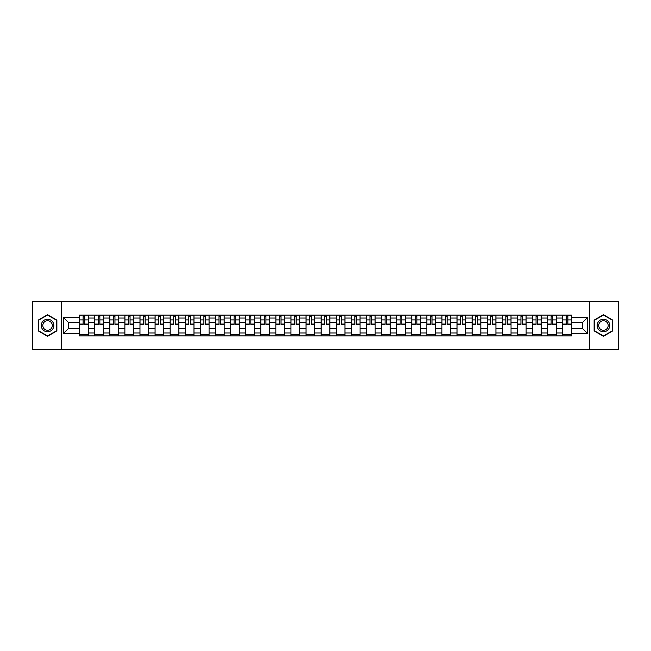 <?xml version="1.0" encoding="UTF-8"?>
<svg xmlns="http://www.w3.org/2000/svg" width="651" height="651" viewBox="0 0 651 651"><rect width="100%" height="100%" fill="white"/><g stroke="black" fill="none" stroke-linecap="round" stroke-linejoin="round"><path stroke-width="0.98" d="M589.611 349.693L618.45 349.693L618.45 301.307L32.55 301.307L32.55 349.693L589.611 349.693L589.611 301.307M94.68 335.9L94.68 318.046L88.292 318.046L88.292 335.9M88.292 318.046L88.292 315.1M94.68 318.046L94.68 315.1M103.395 315.1L103.395 335.9M109.783 335.9L109.783 315.1M118.49 315.1L118.49 335.9M124.878 335.9L124.878 315.1M133.585 315.1L133.585 335.9M139.973 335.9L139.973 315.1M148.688 315.1L148.688 335.9M155.068 335.9L155.068 315.1M163.783 315.1L163.783 335.9M170.171 335.9L170.171 315.1M178.879 315.1L178.879 335.9M185.266 335.9L185.266 315.1M193.974 315.1L193.974 335.9M200.362 335.9L200.362 315.1M209.077 315.1L209.077 335.9M215.465 335.9L215.465 315.1M224.172 315.1L224.172 335.9M230.56 335.9L230.56 315.1M239.267 315.1L239.267 335.9M245.655 335.9L245.655 315.1M254.37 315.1L254.37 335.9M260.758 335.9L260.758 315.1M269.465 315.1L269.465 335.9M275.853 335.9L275.853 315.1M284.56 315.1L284.56 335.9M290.948 335.9L290.948 315.1M299.663 315.1L299.663 335.9M306.051 335.9L306.051 315.1M314.759 315.1L314.759 335.9M321.146 335.9L321.146 315.1M329.854 315.1L329.854 335.9M336.241 335.9L336.241 315.1M344.949 315.1L344.949 335.9M351.337 335.9L351.337 315.1M360.052 315.1L360.052 335.9M366.44 335.9L366.44 315.1M375.147 315.1L375.147 335.9M381.535 335.9L381.535 315.1M390.242 315.1L390.242 335.9M396.63 335.9L396.63 315.1M405.345 315.1L405.345 335.9M411.733 335.9L411.733 315.1M420.44 315.1L420.44 335.9M426.828 335.9L426.828 315.1M435.535 315.1L435.535 335.9M441.923 335.9L441.923 315.1M450.638 315.1L450.638 335.9M457.026 335.9L457.026 315.1M465.734 315.1L465.734 335.9M472.121 335.9L472.121 315.1M480.829 315.1L480.829 335.9M487.217 335.9L487.217 315.1M495.932 315.1L495.932 335.9M502.312 335.9L502.312 315.1M511.027 315.1L511.027 335.9M517.415 335.9L517.415 315.1M526.122 315.1L526.122 335.9M532.51 335.9L532.51 315.1M541.217 315.1L541.217 335.9M547.605 335.9L547.605 315.1M556.32 315.1L556.32 335.9M562.708 335.9L562.708 315.1M562.708 328.503L556.32 328.503M547.605 328.503L541.217 328.503M532.51 328.503L526.122 328.503M517.415 328.503L511.027 328.503M502.312 328.503L495.932 328.503M487.217 328.503L480.829 328.503M472.121 328.503L465.734 328.503M457.026 328.503L450.638 328.503M441.923 328.503L435.535 328.503M426.828 328.503L420.44 328.503M411.733 328.503L405.345 328.503M396.63 328.503L390.242 328.503M381.535 328.503L375.147 328.503M366.44 328.503L360.052 328.503M351.337 328.503L344.949 328.503M336.241 328.503L329.854 328.503M321.146 328.503L314.759 328.503M306.051 328.503L299.663 328.503M290.948 328.503L284.56 328.503M275.853 328.503L269.465 328.503M260.758 328.503L254.37 328.503M245.655 328.503L239.267 328.503M230.56 328.503L224.172 328.503M215.465 328.503L209.077 328.503M200.362 328.503L193.974 328.503M185.266 328.503L178.879 328.503M170.171 328.503L163.783 328.503M155.068 328.503L148.688 328.503M139.973 328.503L133.585 328.503M124.878 328.503L118.49 328.503M109.783 328.503L103.395 328.503M94.68 328.503L88.292 328.503M562.708 322.497L556.32 322.497M547.605 322.497L541.217 322.497M532.51 322.497L526.122 322.497M517.415 322.497L511.027 322.497M502.312 322.497L495.932 322.497M487.217 322.497L480.829 322.497M472.121 322.497L465.734 322.497M457.026 322.497L450.638 322.497M441.923 322.497L435.535 322.497M426.828 322.497L420.44 322.497M411.733 322.497L405.345 322.497M396.63 322.497L390.242 322.497M381.535 322.497L375.147 322.497M366.44 322.497L360.052 322.497M351.337 322.497L344.949 322.497M336.241 322.497L329.854 322.497M321.146 322.497L314.759 322.497M306.051 322.497L299.663 322.497M290.948 322.497L284.56 322.497M275.853 322.497L269.465 322.497M260.758 322.497L254.37 322.497M245.655 322.497L239.267 322.497M230.56 322.497L224.172 322.497M215.465 322.497L209.077 322.497M200.362 322.497L193.974 322.497M185.266 322.497L178.879 322.497M170.171 322.497L163.783 322.497M155.068 322.497L148.688 322.497M139.973 322.497L133.585 322.497M124.878 322.497L118.49 322.497M109.783 322.497L103.395 322.497M94.68 322.497L88.292 322.497M68.453 328.503L79.585 328.503L79.585 322.497L68.453 322.497L68.453 328.503L63.326 333.629L63.326 317.371L79.585 317.371L79.585 322.497M571.415 322.497L571.415 328.503L582.547 328.503L582.547 322.497L571.415 322.497L571.415 315.1L79.585 315.1L79.585 317.371M571.415 317.371L587.674 317.371L587.674 333.629L571.415 333.629L571.415 328.503M79.585 328.503L79.585 335.9L571.415 335.9L571.415 333.629M79.585 333.629L63.326 333.629M61.389 349.693L61.389 301.307M56.889 320.105L47.547 314.718L38.214 320.105L38.214 330.895L47.547 336.282L56.889 330.895L56.889 320.105M612.786 320.105L603.453 314.718L594.111 320.105L594.111 330.895L603.453 336.282L612.786 330.895L612.786 320.105M88.292 334.451L79.585 334.451M83.116 316.549L84.76 316.549M103.395 334.451L94.68 334.451M98.211 316.549L99.863 316.549M118.49 334.451L109.783 334.451M113.315 316.549L114.958 316.549M133.585 334.451L124.878 334.451M128.41 316.549L130.054 316.549M148.688 334.451L139.973 334.451M143.505 316.549L145.149 316.549M163.783 334.451L155.068 334.451M158.608 316.549L160.252 316.549M178.879 334.451L170.171 334.451M173.703 316.549L175.347 316.549M193.974 334.451L185.266 334.451M188.798 316.549L190.442 316.549M209.077 334.451L200.362 334.451M203.893 316.549L205.545 316.549M224.172 334.451L215.465 334.451M218.996 316.549L220.64 316.549M239.267 334.451L230.56 334.451M234.091 316.549L235.735 316.549M254.37 334.451L245.655 334.451M249.187 316.549L250.838 316.549M269.465 334.451L260.758 334.451M264.29 316.549L265.933 316.549M284.56 334.451L275.853 334.451M279.385 316.549L281.029 316.549M299.663 334.451L290.948 334.451M294.48 316.549L296.124 316.549M314.759 334.451L306.051 334.451M309.583 316.549L311.227 316.549M329.854 334.451L321.146 334.451M324.678 316.549L326.322 316.549M344.949 334.451L336.241 334.451M339.773 316.549L341.417 316.549M360.052 334.451L351.337 334.451M354.876 316.549L356.52 316.549M375.147 334.451L366.44 334.451M369.971 316.549L371.615 316.549M390.242 334.451L381.535 334.451M385.066 316.549L386.71 316.549M405.345 334.451L396.63 334.451M400.162 316.549L401.813 316.549M420.44 334.451L411.733 334.451M415.265 316.549L416.909 316.549M435.535 334.451L426.828 334.451M430.36 316.549L432.004 316.549M450.638 334.451L441.923 334.451M445.455 316.549L447.107 316.549M465.734 334.451L457.026 334.451M460.558 316.549L462.202 316.549M480.829 334.451L472.121 334.451M475.653 316.549L477.297 316.549M495.932 334.451L487.217 334.451M490.748 316.549L492.392 316.549M511.027 334.451L502.312 334.451M505.851 316.549L507.495 316.549M526.122 334.451L517.415 334.451M520.946 316.549L522.59 316.549M541.217 334.451L532.51 334.451M536.042 316.549L537.685 316.549M556.32 334.451L547.605 334.451M551.137 316.549L552.789 316.549M571.415 334.451L562.708 334.451M566.24 316.549L567.884 316.549M63.326 317.371L68.453 322.497M582.547 328.503L587.674 333.629M582.547 322.497L587.674 317.371M84.76 324.385L84.76 315.19L88.243 315.19L88.243 324.385L84.76 324.385M83.116 316.451L84.76 316.451M81.668 315.19L79.634 315.19L79.634 324.385L83.116 324.385L83.116 315.19L86.217 315.19M99.863 324.385L99.863 315.19L103.346 315.19L103.346 324.385L99.863 324.385M98.211 316.451L99.863 316.451M96.763 315.19L94.729 315.19L94.729 324.385L98.211 324.385L98.211 315.19L101.312 315.19M114.958 324.385L114.958 315.19L118.441 315.19L118.441 324.385L114.958 324.385M113.315 316.451L114.958 316.451M111.858 315.19L109.832 315.19L109.832 324.385L113.315 324.385L113.315 315.19L116.407 315.19M130.054 324.385L130.054 315.19L133.536 315.19L133.536 324.385L130.054 324.385M128.41 316.451L130.054 316.451M126.961 315.19L124.927 315.19L124.927 324.385L128.41 324.385L128.41 315.19L131.51 315.19M42.103 328.649A6.29 6.29 0 0 0 50.697 330.944A6.29 6.29 0 0 0 53 322.351A6.29 6.29 0 0 0 44.406 320.056A6.29 6.29 0 0 0 42.103 328.649M43.43 327.884A4.76 4.76 0 0 0 49.932 329.626A4.76 4.76 0 0 0 51.673 323.116A4.76 4.76 0 0 0 45.171 321.374A4.76 4.76 0 0 0 43.43 327.884M47.547 315.051L56.596 320.276L56.596 330.724L47.547 335.949L38.499 330.724L38.499 320.276L47.547 315.051M598 328.649A6.29 6.29 0 0 0 606.594 330.944A6.29 6.29 0 0 0 608.897 322.351A6.29 6.29 0 0 0 600.303 320.056A6.29 6.29 0 0 0 598 328.649M599.327 327.884A4.76 4.76 0 0 0 605.829 329.626A4.76 4.76 0 0 0 607.57 323.116A4.76 4.76 0 0 0 601.068 321.374A4.76 4.76 0 0 0 599.327 327.884M603.453 315.051L612.501 320.276L612.501 330.724L603.453 335.949L594.404 330.724L594.404 320.276L603.453 315.051M145.149 324.385L145.149 315.19L148.64 315.19L148.64 324.385L145.149 324.385M143.505 316.451L145.149 316.451M142.056 315.19L140.022 315.19L140.022 324.385L143.505 324.385L143.505 315.19L146.605 315.19M160.252 324.385L160.252 315.19L163.735 315.19L163.735 324.385L160.252 324.385M158.608 316.451L160.252 316.451M157.151 315.19L155.117 315.19L155.117 324.385L158.608 324.385L158.608 315.19L161.7 315.19M175.347 324.385L175.347 315.19L178.83 315.19L178.83 324.385L175.347 324.385M173.703 316.451L175.347 316.451M172.246 315.19L170.22 315.19L170.22 324.385L173.703 324.385L173.703 315.19L176.795 315.19M190.442 324.385L190.442 315.19L193.933 315.19L193.933 324.385L190.442 324.385M188.798 316.451L190.442 316.451M187.35 315.19L185.315 315.19L185.315 324.385L188.798 324.385L188.798 315.19L191.899 315.19M205.545 324.385L205.545 315.19L209.028 315.19L209.028 324.385L205.545 324.385M203.893 316.451L205.545 316.451M202.445 315.19L200.41 315.19L200.41 324.385L203.893 324.385L203.893 315.19L206.994 315.19M220.64 324.385L220.64 315.19L224.123 315.19L224.123 324.385L220.64 324.385M218.996 316.451L220.64 316.451M217.54 315.19L215.514 315.19L215.514 324.385L218.996 324.385L218.996 315.19L222.089 315.19M235.735 324.385L235.735 315.19L239.218 315.19L239.218 324.385L235.735 324.385M234.091 316.451L235.735 316.451M232.643 315.19L230.609 315.19L230.609 324.385L234.091 324.385L234.091 315.19L237.192 315.19M250.838 324.385L250.838 315.19L254.321 315.19L254.321 324.385L250.838 324.385M249.187 316.451L250.838 316.451M247.738 315.19L245.704 315.19L245.704 324.385L249.187 324.385L249.187 315.19L252.287 315.19M265.933 324.385L265.933 315.19L269.416 315.19L269.416 324.385L265.933 324.385M264.29 316.451L265.933 316.451M262.833 315.19L260.807 315.19L260.807 324.385L264.29 324.385L264.29 315.19L267.382 315.19M281.029 324.385L281.029 315.19L284.511 315.19L284.511 324.385L281.029 324.385M279.385 316.451L281.029 316.451M277.936 315.19L275.902 315.19L275.902 324.385L279.385 324.385L279.385 315.19L282.485 315.19M296.124 324.385L296.124 315.19L299.615 315.19L299.615 324.385L296.124 324.385M294.48 316.451L296.124 316.451M293.031 315.19L290.997 315.19L290.997 324.385L294.48 324.385L294.48 315.19L297.58 315.19M311.227 324.385L311.227 315.19L314.71 315.19L314.71 324.385L311.227 324.385M309.583 316.451L311.227 316.451M308.126 315.19L306.092 315.19L306.092 324.385L309.583 324.385L309.583 315.19L312.675 315.19M326.322 324.385L326.322 315.19L329.805 315.19L329.805 324.385L326.322 324.385M324.678 316.451L326.322 316.451M323.23 315.19L321.195 315.19L321.195 324.385L324.678 324.385L324.678 315.19L327.77 315.19M341.417 324.385L341.417 315.19L344.908 315.19L344.908 324.385L341.417 324.385M339.773 316.451L341.417 316.451M338.325 315.19L336.29 315.19L336.29 324.385L339.773 324.385L339.773 315.19L342.874 315.19M356.52 324.385L356.52 315.19L360.003 315.19L360.003 324.385L356.52 324.385M354.876 316.451L356.52 316.451M353.42 315.19L351.385 315.19L351.385 324.385L354.876 324.385L354.876 315.19L357.969 315.19M371.615 324.385L371.615 315.19L375.098 315.19L375.098 324.385L371.615 324.385M369.971 316.451L371.615 316.451M368.515 315.19L366.489 315.19L366.489 324.385L369.971 324.385L369.971 315.19L373.064 315.19M386.71 324.385L386.71 315.19L390.193 315.19L390.193 324.385L386.71 324.385M385.066 316.451L386.71 316.451M383.618 315.19L381.584 315.19L381.584 324.385L385.066 324.385L385.066 315.19L388.167 315.19M401.813 324.385L401.813 315.19L405.296 315.19L405.296 324.385L401.813 324.385M400.162 316.451L401.813 316.451M398.713 315.19L396.679 315.19L396.679 324.385L400.162 324.385L400.162 315.19L403.262 315.19M416.909 324.385L416.909 315.19L420.391 315.19L420.391 324.385L416.909 324.385M415.265 316.451L416.909 316.451M413.808 315.19L411.782 315.19L411.782 324.385L415.265 324.385L415.265 315.19L418.357 315.19M432.004 324.385L432.004 315.19L435.486 315.19L435.486 324.385L432.004 324.385M430.36 316.451L432.004 316.451M428.911 315.19L426.877 315.19L426.877 324.385L430.36 324.385L430.36 315.19L433.46 315.19M447.107 324.385L447.107 315.19L450.59 315.19L450.59 324.385L447.107 324.385M445.455 316.451L447.107 316.451M444.006 315.19L441.972 315.19L441.972 324.385L445.455 324.385L445.455 315.19L448.555 315.19M462.202 324.385L462.202 315.19L465.685 315.19L465.685 324.385L462.202 324.385M460.558 316.451L462.202 316.451M459.101 315.19L457.067 315.19L457.067 324.385L460.558 324.385L460.558 315.19L463.65 315.19M477.297 324.385L477.297 315.19L480.78 315.19L480.78 324.385L477.297 324.385M475.653 316.451L477.297 316.451M474.205 315.19L472.17 315.19L472.17 324.385L475.653 324.385L475.653 315.19L478.754 315.19M492.392 324.385L492.392 315.19L495.883 315.19L495.883 324.385L492.392 324.385M490.748 316.451L492.392 316.451M489.3 315.19L487.265 315.19L487.265 324.385L490.748 324.385L490.748 315.19L493.849 315.19M507.495 324.385L507.495 315.19L510.978 315.19L510.978 324.385L507.495 324.385M505.851 316.451L507.495 316.451M504.395 315.19L502.36 315.19L502.36 324.385L505.851 324.385L505.851 315.19L508.944 315.19M522.59 324.385L522.59 315.19L526.073 315.19L526.073 324.385L522.59 324.385M520.946 316.451L522.59 316.451M519.49 315.19L517.464 315.19L517.464 324.385L520.946 324.385L520.946 315.19L524.039 315.19M537.685 324.385L537.685 315.19L541.168 315.19L541.168 324.385L537.685 324.385M536.042 316.451L537.685 316.451M534.593 315.19L532.559 315.19L532.559 324.385L536.042 324.385L536.042 315.19L539.142 315.19M552.789 324.385L552.789 315.19L556.271 315.19L556.271 324.385L552.789 324.385M551.137 316.451L552.789 316.451M549.688 315.19L547.654 315.19L547.654 324.385L551.137 324.385L551.137 315.19L554.237 315.19M567.884 324.385L567.884 315.19L571.366 315.19L571.366 324.385L567.884 324.385M566.24 316.451L567.884 316.451M564.783 315.19L562.757 315.19L562.757 324.385L566.24 324.385L566.24 315.19L569.332 315.19M547.605 318.046L541.217 318.046M532.51 318.046L526.122 318.046M517.415 318.046L511.027 318.046M502.312 318.046L495.932 318.046M487.217 318.046L480.829 318.046M472.121 318.046L465.734 318.046M457.026 318.046L450.638 318.046M441.923 318.046L435.535 318.046M426.828 318.046L420.44 318.046M411.733 318.046L405.345 318.046M396.63 318.046L390.242 318.046M381.535 318.046L375.147 318.046M366.44 318.046L360.052 318.046M351.337 318.046L344.949 318.046M336.241 318.046L329.854 318.046M321.146 318.046L314.759 318.046M306.051 318.046L299.663 318.046M290.948 318.046L284.56 318.046M275.853 318.046L269.465 318.046M260.758 318.046L254.37 318.046M245.655 318.046L239.267 318.046M230.56 318.046L224.172 318.046M215.465 318.046L209.077 318.046M200.362 318.046L193.974 318.046M185.266 318.046L178.879 318.046M170.171 318.046L163.783 318.046M155.068 318.046L148.688 318.046M139.973 318.046L133.585 318.046M124.878 318.046L118.49 318.046M109.783 318.046L103.395 318.046M562.708 318.046L556.32 318.046M547.605 332.954L541.217 332.954M532.51 332.954L526.122 332.954M517.415 332.954L511.027 332.954M502.312 332.954L495.932 332.954M487.217 332.954L480.829 332.954M472.121 332.954L465.734 332.954M457.026 332.954L450.638 332.954M441.923 332.954L435.535 332.954M426.828 332.954L420.44 332.954M411.733 332.954L405.345 332.954M396.63 332.954L390.242 332.954M381.535 332.954L375.147 332.954M366.44 332.954L360.052 332.954M351.337 332.954L344.949 332.954M336.241 332.954L329.854 332.954M321.146 332.954L314.759 332.954M306.051 332.954L299.663 332.954M290.948 332.954L284.56 332.954M275.853 332.954L269.465 332.954M260.758 332.954L254.37 332.954M245.655 332.954L239.267 332.954M230.56 332.954L224.172 332.954M215.465 332.954L209.077 332.954M200.362 332.954L193.974 332.954M185.266 332.954L178.879 332.954M170.171 332.954L163.783 332.954M155.068 332.954L148.688 332.954M139.973 332.954L133.585 332.954M124.878 332.954L118.49 332.954M109.783 332.954L103.395 332.954M94.68 332.954L88.292 332.954M562.708 332.954L556.32 332.954M84.76 324.052L88.243 324.052M84.76 319.893L88.243 319.893M79.634 324.052L83.116 324.052M79.634 319.893L83.116 319.893M99.863 324.052L103.346 324.052M99.863 319.893L103.346 319.893M94.729 324.052L98.211 324.052M94.729 319.893L98.211 319.893M114.958 324.052L118.441 324.052M114.958 319.893L118.441 319.893M109.832 324.052L113.315 324.052M109.832 319.893L113.315 319.893M130.054 324.052L133.536 324.052M130.054 319.893L133.536 319.893M124.927 324.052L128.41 324.052M124.927 319.893L128.41 319.893M145.149 324.052L148.64 324.052M145.149 319.893L148.64 319.893M140.022 324.052L143.505 324.052M140.022 319.893L143.505 319.893M160.252 324.052L163.735 324.052M160.252 319.893L163.735 319.893M155.117 324.052L158.608 324.052M155.117 319.893L158.608 319.893M175.347 324.052L178.83 324.052M175.347 319.893L178.83 319.893M170.22 324.052L173.703 324.052M170.22 319.893L173.703 319.893M190.442 324.052L193.933 324.052M190.442 319.893L193.933 319.893M185.315 324.052L188.798 324.052M185.315 319.893L188.798 319.893M205.545 324.052L209.028 324.052M205.545 319.893L209.028 319.893M200.41 324.052L203.893 324.052M200.41 319.893L203.893 319.893M220.64 324.052L224.123 324.052M220.64 319.893L224.123 319.893M215.514 324.052L218.996 324.052M215.514 319.893L218.996 319.893M235.735 324.052L239.218 324.052M235.735 319.893L239.218 319.893M230.609 324.052L234.091 324.052M230.609 319.893L234.091 319.893M250.838 324.052L254.321 324.052M250.838 319.893L254.321 319.893M245.704 324.052L249.187 324.052M245.704 319.893L249.187 319.893M265.933 324.052L269.416 324.052M265.933 319.893L269.416 319.893M260.807 324.052L264.29 324.052M260.807 319.893L264.29 319.893M281.029 324.052L284.511 324.052M281.029 319.893L284.511 319.893M275.902 324.052L279.385 324.052M275.902 319.893L279.385 319.893M296.124 324.052L299.615 324.052M296.124 319.893L299.615 319.893M290.997 324.052L294.48 324.052M290.997 319.893L294.48 319.893M311.227 324.052L314.71 324.052M311.227 319.893L314.71 319.893M306.092 324.052L309.583 324.052M306.092 319.893L309.583 319.893M326.322 324.052L329.805 324.052M326.322 319.893L329.805 319.893M321.195 324.052L324.678 324.052M321.195 319.893L324.678 319.893M341.417 324.052L344.908 324.052M341.417 319.893L344.908 319.893M336.29 324.052L339.773 324.052M336.29 319.893L339.773 319.893M356.52 324.052L360.003 324.052M356.52 319.893L360.003 319.893M351.385 324.052L354.876 324.052M351.385 319.893L354.876 319.893M371.615 324.052L375.098 324.052M371.615 319.893L375.098 319.893M366.489 324.052L369.971 324.052M366.489 319.893L369.971 319.893M386.71 324.052L390.193 324.052M386.71 319.893L390.193 319.893M381.584 324.052L385.066 324.052M381.584 319.893L385.066 319.893M401.813 324.052L405.296 324.052M401.813 319.893L405.296 319.893M396.679 324.052L400.162 324.052M396.679 319.893L400.162 319.893M416.909 324.052L420.391 324.052M416.909 319.893L420.391 319.893M411.782 324.052L415.265 324.052M411.782 319.893L415.265 319.893M432.004 324.052L435.486 324.052M432.004 319.893L435.486 319.893M426.877 324.052L430.36 324.052M426.877 319.893L430.36 319.893M447.107 324.052L450.59 324.052M447.107 319.893L450.59 319.893M441.972 324.052L445.455 324.052M441.972 319.893L445.455 319.893M462.202 324.052L465.685 324.052M462.202 319.893L465.685 319.893M457.067 324.052L460.558 324.052M457.067 319.893L460.558 319.893M477.297 324.052L480.78 324.052M477.297 319.893L480.78 319.893M472.17 324.052L475.653 324.052M472.17 319.893L475.653 319.893M492.392 324.052L495.883 324.052M492.392 319.893L495.883 319.893M487.265 324.052L490.748 324.052M487.265 319.893L490.748 319.893M507.495 324.052L510.978 324.052M507.495 319.893L510.978 319.893M502.36 324.052L505.851 324.052M502.36 319.893L505.851 319.893M522.59 324.052L526.073 324.052M522.59 319.893L526.073 319.893M517.464 324.052L520.946 324.052M517.464 319.893L520.946 319.893M537.685 324.052L541.168 324.052M537.685 319.893L541.168 319.893M532.559 324.052L536.042 324.052M532.559 319.893L536.042 319.893M552.789 324.052L556.271 324.052M552.789 319.893L556.271 319.893M547.654 324.052L551.137 324.052M547.654 319.893L551.137 319.893M567.884 324.052L571.366 324.052M567.884 319.893L571.366 319.893M562.757 324.052L566.24 324.052M562.757 319.893L566.24 319.893"/></g></svg>
